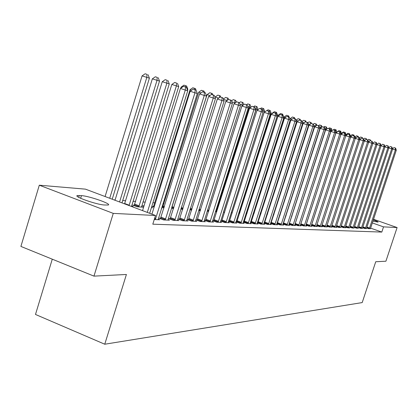 <?xml version="1.0" encoding="UTF-8"?>
<svg xmlns="http://www.w3.org/2000/svg" width="418" height="418" viewBox="0 0 418 418"><rect width="100%" height="100%" fill="white"/><g stroke="black" fill="none" stroke-linecap="round" stroke-linejoin="round"><path stroke-width="0.63" d="M248.14 209.554L247.325 209.491M241.029 209.037L240.643 209.01M164.013 203.493L163.046 203.42M154.869 202.829L152.957 202.693M145.182 202.134L142.956 201.972M135.657 201.45L133.008 201.257M125.552 200.718L122.709 200.515M115.102 199.966L114.02 199.888M52.276 259.176L35.488 314.456L104.756 344.223L362.197 302.585L375.735 261.741L385.908 261.219L397.1 227.549L383.525 226.869L372.292 222.919M104.756 344.223L126.408 274.474L93.961 276.131L20.9 246.421L39.302 185.2L85.471 189.15L155.506 215.495L113.268 213.384L39.302 185.2M362.589 227.773L364.71 228.521L366.466 228.599M354.239 227.382L356.46 228.171L358.299 228.249M344.082 227.643L371.816 143.233L372.861 143.531L345.503 226.964L347.823 227.8L349.751 227.883M334.849 227.246L363.19 140.772L364.292 141.085L336.333 226.556L338.773 227.413L340.79 227.502M326.719 226.096L329.274 227.011L332.174 227.136L331.437 226.869M291.466 216.534L291.748 216.555M316.614 225.621L319.3 226.582L322.346 226.713L321.573 226.436M279.443 215.557L279.841 215.698M305.981 225.119L308.813 226.138L312.016 226.274L311.201 225.981M266.752 214.455L267.306 214.659M294.784 224.586L297.762 225.663L301.138 225.809L300.281 225.501M253.318 213.274L254.039 213.535M282.965 224.027L286.116 225.166L289.674 225.318L288.77 224.994M283.028 223.829L283.31 223.844M239.629 212.198L239.984 212.328M239.65 212.125L240.036 212.151M246.124 213.368L246.892 213.645M245.977 213.666L246.866 213.718M270.483 223.431L273.811 224.644L277.573 224.8L276.617 224.456M270.54 223.259L270.974 223.28M231.175 212.731L232.283 212.799M257.274 222.799L260.801 224.085L264.782 224.257L263.768 223.886M257.321 222.663L257.927 222.689M215.427 211.738L216.78 211.821M243.276 222.125L247.012 223.499L251.234 223.677L250.157 223.285M243.313 222.026L244.112 222.062M198.707 210.458L200.269 210.776M228.416 221.409L232.382 222.872L236.865 223.066L235.721 222.642M228.437 221.347L229.451 221.394M180.91 208.906L182.682 209.559M212.605 220.647L216.832 222.209L221.597 222.413L220.38 221.963M212.61 220.631L213.864 220.688M161.865 207.208L163.96 207.986M161.918 207.035L162.769 207.093M197.27 219.931L195.88 219.868L200.264 221.503L205.342 221.718L204.047 221.237M144.022 205.865L142.575 205.771L143.896 206.267M151.515 207.338L152.674 207.772L151.4 207.694M179.562 219.131L178.078 219.063L182.577 220.746L188.006 220.976L186.616 220.458M131.597 205.949L133.175 206.544L131.419 206.435M160.622 218.269L159.033 218.196L163.657 219.941L169.473 220.187L167.984 219.628M155.506 215.495L152.8 224.184L381.801 232.079L370.578 228.113M154.247 219.539L159.718 219.769L158.171 219.189M170.257 218.708L168.715 218.635L173.282 220.349L178.899 220.589L177.457 220.051M134.35 205.233L132.736 205.128L137.182 206.795L143.092 207.171L141.566 206.596M188.56 219.539L187.128 219.471L191.564 221.132L196.821 221.352L195.472 220.856M153.605 206.492L152.095 206.393L154.106 207.145M161.552 208.211L161.954 208.357L161.515 208.331M205.703 220.317L204.355 220.255L208.681 221.859L213.598 222.073L212.344 221.603M171.552 208.075L173.48 208.791M220.636 221.033L224.727 222.548L229.351 222.742L228.171 222.308M220.647 220.997L221.775 221.049M189.955 209.7L191.606 210.233M235.961 221.775L239.807 223.191L244.159 223.374L243.046 222.966M235.987 221.692L236.891 221.733M207.176 211.189L208.655 211.309M250.382 222.47L254.008 223.797L258.105 223.97L257.06 223.588M250.419 222.35L251.119 222.381M257.896 109.683L256.271 108.957L223.426 212.239L224.649 212.318M263.977 223.118L267.4 224.367L271.266 224.534L270.284 224.173M264.024 222.966L264.542 222.987M239.43 212.934L239.749 213.055M238.688 213.206L239.681 213.269M276.81 223.734L280.05 224.91L283.707 225.067L282.777 224.727M276.873 223.552L277.228 223.567M246.317 212.652L247.116 212.94M246.343 212.563L247.075 212.61M253.099 213.959L253.627 214.147L253.052 214.11M288.953 224.309L292.015 225.417L295.484 225.568L294.601 225.25M260.132 213.875L260.764 214.105M300.453 224.858L303.358 225.903L306.65 226.044L305.814 225.741M273.189 215.019L273.659 215.186M311.368 225.37L314.122 226.363L317.246 226.499L316.452 226.211M285.531 216.08L285.86 216.184M321.729 225.861L324.352 226.802L327.32 226.927L326.568 226.655M331.584 226.321L334.081 227.214L336.908 227.335L336.192 227.078M339.52 227.449L367.553 142.016L368.629 142.324L340.973 226.765L343.35 227.611L346.047 227.726L345.367 227.481M349.923 227.183L352.191 227.988L354.072 228.071M358.461 227.58L360.63 228.348L362.427 228.427M366.623 227.962L368.697 228.693L370.452 228.583M373.29 219.899C376.613 221.117 378.201 221.848 378.06 222.104L372.887 221.117M373.493 219.278L397.1 227.549M93.961 276.131L113.268 213.384M381.801 232.079L383.525 226.869M104.369 204.987C96.798 204.726 72.993 196.382 77.377 195.54L81.453 195.629C89.217 196.026 112.233 204.094 108.194 205.024L104.369 204.987M147.303 212.407L185.299 90.058L187.745 90.758L149.66 213.295M142.548 210.62L180.43 88.464L185.299 90.058L185.456 86.954L186.433 87.237L183.507 86.317L185.456 86.954M183.507 86.317L180.43 88.464M187.745 90.758L186.433 87.237M112.217 199.208L149.398 78.182L142.073 75.888L105.09 196.533M147.026 74.394L145.135 73.777L147.026 74.394L146.812 77.44L109.72 198.273M148.061 74.702L149.398 78.182M142.073 75.888L145.135 73.777M155.334 219.581L194.95 92.812L197.312 93.486L158.103 219.701M151.927 214.147L190.153 91.239L194.95 92.812L195.091 89.755L196.032 90.032L193.173 89.128L195.091 89.755M193.173 89.128L190.153 91.239M197.312 93.486L196.032 90.032M165.241 220.004L204.266 95.466L206.544 96.114L167.916 220.119M160.397 218.708L199.538 93.919L204.266 95.466L204.386 92.462L205.295 92.728L202.495 91.845L204.386 92.462M202.495 91.845L199.538 93.919M206.544 96.114L205.295 92.728M121.983 202.882L159.509 81.097L152.345 78.845L115.013 200.264M157.21 77.382L155.344 76.771L157.21 77.382L157.016 80.376L119.574 201.978M158.208 77.675L159.509 81.097M152.345 78.845L155.344 76.771M131.539 206.44L169.274 83.908L162.257 81.703L124.569 203.859M167.043 80.266L165.199 79.666L167.043 80.266L166.866 83.213L129.068 205.551M168.005 80.549L169.274 83.908M162.257 81.703L165.199 79.666M174.808 220.417L213.258 98.031L215.458 98.658L177.394 220.526M170.037 219.131L208.592 96.501L213.258 98.031L213.363 95.074L214.241 95.33L211.498 94.463L213.363 95.074M211.498 94.463L208.592 96.501M215.458 98.658L214.241 95.33M184.056 220.809L221.942 100.508L224.069 101.114L186.553 220.918M179.353 219.539L217.344 99.003L221.942 100.508L222.031 97.593L222.883 97.843L220.192 96.997L222.031 97.593M220.192 96.997L217.344 99.003M224.069 101.114L222.883 97.843M141.509 207.067L178.705 86.62L171.835 84.462L134.136 205.651M176.537 83.051L174.719 82.456L176.537 83.051L176.375 85.951L138.786 206.9M177.467 83.323L178.705 86.62M171.835 84.462L174.719 82.456M181.94 87.409L181.088 87.132L180.748 88.245M187.53 90.183L187.823 89.248L187.107 89.039M186.616 86.009L183.925 85.157L186.616 86.009L187.823 89.248M185.655 86.986L185.717 85.742M181.088 87.132L183.925 85.157M192.996 221.19L230.339 102.901L232.392 103.486L195.41 221.294M188.361 219.936L225.804 101.417L230.339 102.901L230.417 100.033L231.238 100.273L228.604 99.442L230.417 100.033M228.604 99.442L225.804 101.417M232.392 103.486L231.238 100.273M191.606 90.225L190.044 89.713L153.406 206.884M195.462 88.6L192.823 87.77L195.462 88.6L195.985 90.016M194.537 89.541L194.589 88.344M190.044 89.713L192.823 87.77M201.643 221.561L238.459 105.216L240.449 105.78L203.984 221.66M197.082 220.317L233.986 103.753L238.459 105.216L238.521 102.394L239.321 102.624L236.734 101.809L238.521 102.394M236.734 101.809L233.986 103.753M240.449 105.78L239.321 102.624M200.933 92.937L198.702 92.211L162.576 207.469M204.026 91.114L201.434 90.298L204.026 91.114L204.522 92.472M203.132 92.028L203.179 90.863M198.702 92.211L201.434 90.298M210.014 221.916L246.317 107.457L248.245 108.006L212.281 222.015M205.515 220.688L241.907 106.01L246.317 107.457L246.369 104.672L247.137 104.897L244.603 104.098L246.369 104.672M244.603 104.098L241.907 106.01M248.245 108.006L247.137 104.897M218.123 222.266L253.925 109.626L255.79 110.153L220.323 222.36M213.687 221.044L249.572 108.199L253.925 109.626L253.966 106.883L254.714 107.102L252.226 106.318L253.966 106.883M252.226 106.318L249.572 108.199M255.79 110.153L254.714 107.102M225.981 222.601L261.297 111.726L263.105 112.238L228.113 222.689M221.608 221.394L257.002 110.321L261.297 111.726L261.323 109.025L262.049 109.234L259.609 108.466L261.323 109.025M259.609 108.466L257.002 110.321M263.105 112.238L262.049 109.234M233.599 222.925L268.44 113.759L270.19 114.26L235.663 223.013M229.283 221.728L264.202 112.374L268.44 113.759L268.455 111.099L269.161 111.303L266.762 110.551L268.455 111.099M266.762 110.551L264.202 112.374M270.19 114.26L269.161 111.303M240.987 223.238L275.368 115.734L277.066 116.22L242.994 223.327M236.729 222.057L271.183 114.37L275.368 115.734L275.373 113.111L276.052 113.309L273.701 112.567L275.373 113.111M273.701 112.567L271.183 114.37M277.066 116.22L276.052 113.309M248.161 223.546L282.087 117.651L283.733 118.122L250.1 223.63M243.955 222.376L277.954 116.303L282.087 117.651L282.087 115.065L282.746 115.258L280.431 114.527L282.087 115.065M280.431 114.527L277.954 116.303M283.733 118.122L282.746 115.258M255.121 223.844L288.608 119.511L290.207 119.966L257.007 223.923M250.972 222.684L284.527 118.179L288.608 119.511L288.598 116.962L289.24 117.144L286.967 116.429L288.598 116.962M286.967 116.429L284.527 118.179M290.207 119.966L289.24 117.144M261.877 224.132L294.941 121.314L296.498 121.758L263.711 224.21M257.786 222.987L290.912 120.003L294.941 121.314L294.92 118.801L295.547 118.978L293.311 118.273L294.92 118.801M293.311 118.273L290.912 120.003M296.498 121.758L295.547 118.978M268.45 224.414L301.091 123.07L302.601 123.498L270.232 224.487M264.406 223.275L297.109 121.769L301.091 123.07L301.065 120.588L301.671 120.76L299.476 120.07L301.065 120.588M299.476 120.07L297.109 121.769M302.601 123.498L301.671 120.76M209.94 95.56L207.088 94.625L171.735 207.485M212.313 93.543L209.773 92.744L212.313 93.543L212.788 94.855M211.451 94.494L211.492 93.303M207.088 94.625L209.773 92.744M218.64 98.089L215.213 96.966L215.04 97.514M220.338 95.9L217.851 95.111L220.338 95.9L220.803 97.169M219.492 97.493L219.549 95.665M215.213 96.966L217.851 95.111M228.118 98.183L225.673 97.41L228.118 98.183L228.583 99.458M227.052 100.534L223.431 99.348M227.287 100.372L227.355 97.953M223.327 99.066L225.673 97.41M235.203 102.891L234.859 102.791L234.717 103.236M235.663 100.393L233.265 99.636L235.663 100.393L236.285 102.128M234.921 100.174L234.859 102.791L231.781 101.783M231.467 100.905L233.265 99.636M243.104 105.164L242.21 104.908L208.509 211.299M242.983 102.541L240.627 101.793L242.983 102.541L243.757 104.704M242.262 102.326L242.21 104.908L239.859 104.139M239.347 102.703L240.627 101.793M250.748 107.363L249.342 106.961L216.075 211.774M250.089 104.625L247.769 103.894L250.089 104.625L250.999 107.191M249.384 104.416L249.342 106.961L247.681 106.418M246.599 104.725L247.769 103.894M256.986 106.647L254.708 105.926L256.986 106.647L257.974 109.443M256.302 106.449L256.271 108.957L255.252 108.623M253.574 106.731L254.708 105.926M264.369 112.254L264.651 111.366L263 110.89L262.823 111.444M263.685 108.612L261.443 107.901L263.685 108.612L264.651 111.366M263.021 108.419L263 110.89L262.582 110.754M260.351 108.685L261.443 107.901M239.383 213.248L271.141 113.236L269.688 112.818M270.195 110.519L267.99 109.824L270.195 110.519L271.141 113.236M269.537 112.39L269.553 110.331M266.914 110.592L267.99 109.824M274.835 224.685L307.068 124.773L308.536 125.191L276.564 224.759M270.838 223.562L303.134 123.493L307.068 124.773L307.037 122.322L307.622 122.495L305.464 121.81L307.037 122.322M305.464 121.81L303.134 123.493M308.536 125.191L307.622 122.495M272.431 113.477L272.04 113.351L271.872 113.874M246.077 213.671L277.453 115.054L276.575 114.798M276.523 112.374L274.36 111.695L276.523 112.374L277.453 115.054M275.896 113.257L275.896 112.191M272.04 113.351L274.36 111.695M281.042 224.952L312.883 126.429L314.31 126.837L282.725 225.02M277.097 223.839L308.996 125.165L312.883 126.429L312.842 124.01L313.411 124.177L311.285 123.509L312.842 124.01M311.285 123.509L308.996 125.165M314.31 126.837L313.411 124.177M279.161 115.436L278.268 115.143L246.944 212.882M283.446 117.28L283.592 116.821L283.252 116.721M282.678 114.182L280.546 113.508L282.678 114.182L283.592 116.821M282.072 115.039L282.072 114.004M278.268 115.143L280.546 113.508M287.082 225.208L318.532 128.044L319.922 128.436L288.718 225.276M283.185 224.105L314.691 126.79L318.532 128.044L318.485 125.656L319.044 125.818L316.948 125.154L318.485 125.656M316.948 125.154L314.691 126.79M319.922 128.436L319.044 125.818M285.698 117.338L284.324 116.888L253.376 213.295M288.666 115.938L286.57 115.274L288.666 115.938L289.063 117.087M288.08 116.768L288.075 115.765M284.324 116.888L286.57 115.274M292.961 225.459L324.034 129.611L325.382 129.993L294.554 225.527M289.11 224.367L320.235 128.373L324.034 129.611L323.981 127.255L324.52 127.412L322.461 126.758L323.981 127.255M322.461 126.758L320.235 128.373M325.382 129.993L324.52 127.412M292.046 119.182L290.217 118.587L289.982 119.313M294.497 117.646L292.433 116.993L294.497 117.646L294.878 118.764M293.927 118.456L293.917 117.479M290.217 118.587L292.433 116.993M298.682 225.704L329.384 131.137L330.701 131.508L300.234 225.772M294.878 224.623L325.632 129.914L329.384 131.137L329.327 128.807L329.854 128.963L327.827 128.321L329.327 128.807M327.827 128.321L325.632 129.914M330.701 131.508L329.854 128.963M300.171 119.313L298.138 118.67L300.171 119.313L300.537 120.394M298.212 120.98L295.981 120.248M299.617 120.112L299.607 119.146M295.97 120.227L298.138 118.67M304.252 225.939L334.593 132.621L335.879 132.987L305.767 226.007M300.495 224.868L330.889 131.414L334.593 132.621L334.531 130.322L335.043 130.473L333.047 129.841L334.531 130.322M333.047 129.841L330.889 131.414M335.879 132.987L335.043 130.473M305.699 120.933L303.698 120.3L305.699 120.933L306.054 121.983M304.205 122.72L302.104 122.035M305.166 122.025L305.15 120.776M301.942 121.565L303.698 120.3M309.681 226.175L339.672 134.068L340.921 134.424L311.154 226.237M306.018 224.999L336.004 132.872L339.672 134.068L339.604 131.795L340.1 131.942L338.136 131.32L339.604 131.795M338.136 131.32L336.004 132.872M340.921 134.424L340.1 131.942M311.081 122.511L309.111 121.889L311.081 122.511L311.431 123.55M310.031 124.412L308.056 123.77M310.574 124.021L310.548 122.359M307.752 122.871L309.111 121.889M314.968 226.399L344.615 135.479L345.832 135.824L316.41 226.462M311.541 224.832L340.989 134.298L344.615 135.479L344.542 133.232L345.028 133.379L343.094 132.762L344.542 133.232M343.094 132.762L340.989 134.298M345.832 135.824L345.028 133.379M316.332 124.052L314.388 123.441L316.332 124.052L316.75 125.301M315.7 126.058L313.845 125.457M315.851 125.954L315.815 123.9M313.38 124.167L314.388 123.441M320.125 226.619L349.438 136.853L350.624 137.188L321.531 226.681M345.822 135.782L349.438 136.853L349.359 134.638L349.835 134.774L347.922 134.168L349.359 134.638M347.922 134.168L345.853 135.683M350.624 137.188L349.835 134.774M321.223 127.657L320.888 127.898M321.447 125.552L319.535 124.945L321.447 125.552L321.97 127.114M320.94 125.405L320.987 127.589L319.472 127.093M318.553 125.656L319.535 124.945M325.157 226.833L354.135 138.191L355.295 138.52L326.526 226.89M350.582 137.062L354.135 138.191L354.051 136.002L354.516 136.137L352.635 135.542L354.051 136.002M352.635 135.542L350.592 137.036M355.295 138.52L354.516 136.137M326.604 129.204L325.998 129.031L325.737 129.836M326.437 127.015L324.556 126.419L326.437 127.015L327.059 128.875M325.946 126.873L325.998 129.031L324.948 128.692M323.6 127.109L324.556 126.419M330.063 227.042L358.722 139.497L359.846 139.821L331.396 227.099M358.634 137.334L357.228 136.879L358.634 137.334L358.722 139.497L355.243 138.368M357.228 136.879L355.232 138.337M359.846 139.821L359.083 137.465M331.845 130.714L330.884 130.437L330.617 131.257M331.307 128.446L329.452 127.856L331.307 128.446L332.017 130.588M330.826 128.305L330.884 130.437L330.277 130.244M328.522 128.53L329.452 127.856M336.333 226.556L336.15 227.303M363.101 138.635L361.711 138.18L363.101 138.635L363.19 140.772L359.799 139.669M361.711 138.18L359.778 139.602M364.292 141.085L363.54 138.76M336.767 132.318L335.57 132.057M336.056 129.836L334.228 129.256L336.056 129.836L336.824 132.151M335.591 129.7L335.471 131.754M333.318 129.92L334.228 129.256M340.973 226.765L340.832 227.293M367.459 139.899L366.09 139.455L367.459 139.899L367.553 142.016L364.245 140.939M366.09 139.455L364.209 140.835M368.629 142.324L367.892 140.025M341.245 134.115L341.449 133.478L340.518 133.211M340.696 131.2L338.888 130.625L340.696 131.2L341.449 133.478M340.283 132.485L340.236 131.064M336.929 132.051L338.888 130.625M345.503 226.964L345.32 227.695M371.717 141.138L370.358 140.699L371.717 141.138L371.816 143.233L368.582 142.177M370.358 140.699L368.535 142.036M372.861 143.531L372.135 141.263M342.029 133.541L341.506 133.373L341.276 134.089M345.728 135.505L345.963 134.779L345.44 134.627M345.226 132.527L343.444 131.963L345.226 132.527L345.963 134.779M344.808 133.305L344.777 132.396M341.506 133.373L343.444 131.963M348.539 227.831L375.975 144.414L376.999 144.706L349.788 227.679M375.871 142.35L374.528 141.911L375.871 142.35L375.975 144.414L372.819 143.39M374.528 141.911L372.762 143.212M376.999 144.706L376.284 142.47M346.862 134.946L345.952 134.742M349.647 133.823L347.891 133.269L349.647 133.823L350.378 136.049M349.244 134.58L349.213 133.697M345.979 134.664L347.891 133.269M352.886 228.019L380.035 145.574L381.038 145.861L354.114 227.867M379.931 143.531L378.603 143.097L379.931 143.531L380.035 145.574L376.952 144.571M378.603 143.097L376.884 144.362M381.038 145.861L380.333 143.646M351.569 136.32L350.341 135.944M353.968 135.092L352.233 134.544L353.968 135.092L354.286 136.059M353.576 135.829L353.544 134.967M350.347 135.923L352.233 134.544M357.139 228.202L384.006 146.708L384.983 146.984L358.341 228.05M383.896 144.685L382.58 144.257L383.896 144.685L384.006 146.708L380.997 145.725M382.58 144.257L380.918 145.485M384.983 146.984L384.288 144.795M358.195 136.331L356.481 135.787L358.195 136.331L358.498 137.276M356.167 137.658L354.877 137.235M357.808 137.052L357.777 136.205M354.804 137.015L356.481 135.787M361.298 228.38L387.883 147.81L388.839 148.082L362.469 228.228M387.773 145.809L386.467 145.386L387.773 145.809L387.883 147.81L384.941 146.854M386.467 145.386L384.853 146.582M388.839 148.082L388.155 145.924M362.322 137.543L360.63 137.005L362.322 137.543L362.62 138.462M360.65 138.959L359.443 138.567M361.946 138.248L361.91 137.423M359.261 138.008L360.63 137.005M365.358 228.552L391.676 148.892L392.606 149.158L366.508 228.406M391.561 146.911L390.271 146.493L391.561 146.911L391.676 148.892L388.797 147.956M390.271 146.493L388.703 147.653M392.606 149.158L391.938 147.021M366.356 138.724L364.689 138.196L366.356 138.724L366.643 139.622M365.029 140.234L363.895 139.863M365.996 139.523L365.959 138.609M363.613 138.985L364.689 138.196M369.334 228.719L395.381 149.947L396.295 150.208L370.416 228.766M395.266 147.993L393.991 147.575L395.266 147.993L395.381 149.947L392.57 149.033M393.991 147.575L392.465 148.703M396.295 150.208L395.632 148.097M370.301 139.884L368.655 139.361L370.301 139.884L370.588 140.767M369.303 141.472L368.248 141.132M369.967 140.986L369.914 139.769M367.793 139.993L368.655 139.361M79.268 195.467L78.704 197.322M81.453 195.629L80.643 198.284M155.491 219.278L154.451 218.886M155.804 218.499L154.702 218.081M165.392 219.706L160.773 217.971M165.7 218.938L161.087 217.203M124.689 203.519L129.188 205.212M174.954 220.119L170.403 218.41M175.262 219.366L170.706 217.658M184.197 220.521L179.709 218.839M184.5 219.779L180.006 218.097M134.805 204.198L139.241 205.865M134.502 204.94L138.938 206.607M193.137 220.908L188.706 219.251M193.429 220.176L188.999 218.525M154.038 205.494L154.561 205.687M153.746 206.21L154.331 206.429M201.784 221.279L197.411 219.654M202.072 220.563L197.698 218.938M163.192 206.111L164.405 206.56M162.905 206.816L164.18 207.291M210.155 221.639L205.839 220.04M210.437 220.934L206.121 219.335M218.259 221.995L214 220.417M218.536 221.3L214.277 219.722M226.112 222.334L221.911 220.777M226.389 221.65L222.183 220.098M233.73 222.663L229.576 221.132M233.996 221.989L229.848 220.458M241.118 222.982L237.016 221.472M241.379 222.319L237.283 220.809M248.282 223.29L244.232 221.806M248.543 222.637L244.493 221.153M255.241 223.593L251.239 222.125M255.497 222.946L251.5 221.483M261.997 223.886L258.047 222.439M262.253 223.249L258.298 221.806M268.565 224.168L264.662 222.747M268.816 223.541L264.907 222.12M172.059 206.706L173.919 207.396M171.777 207.401L173.695 208.112M181.339 207.537L183.11 208.195M181.119 208.242L182.891 208.901M190.378 208.363L192.003 208.958M190.159 209.057L191.784 209.658M199.12 209.146L200.609 209.695M198.905 209.831L200.394 210.379M207.584 209.904L208.901 210.39M207.37 210.578L208.639 211.043M215.777 210.625L216.461 210.876M215.568 211.294L216.2 211.524M274.95 224.445L271.089 223.04M275.19 223.829L271.334 222.423M281.152 224.712L277.343 223.327M281.398 224.105L277.583 222.721M287.192 224.973L283.425 223.609M287.427 224.372L283.66 223.008M253.851 212.208L254.4 212.407M253.616 212.804L254.207 213.018M293.07 225.229L289.34 223.881M293.3 224.633L289.575 223.285M260.487 212.767L261.119 212.997M260.294 213.368L260.931 213.598M298.786 225.474L295.103 224.142M299.016 224.889L295.333 223.562M267.102 213.368L267.656 213.567M266.914 213.959L267.463 214.162M304.356 225.715L300.714 224.403M304.586 225.14L300.944 223.823M273.534 213.948L274.004 214.115M273.346 214.533L273.816 214.7M309.785 225.95L306.185 224.654M310.01 225.38L306.404 224.085M279.783 214.507L280.18 214.648M279.595 215.082L279.997 215.223M315.073 226.18L311.52 224.9M315.292 225.615L311.734 224.335M285.865 215.045L286.189 215.16M285.682 215.615L286.006 215.73M320.23 226.399L316.766 225.156M320.449 225.845L316.948 224.591M291.78 215.563L292.041 215.657M291.597 216.127L291.858 216.221M325.256 226.619L321.876 225.406M325.47 226.07L322.059 224.847M330.163 226.833L326.866 225.652M330.372 226.29L327.043 225.098M334.943 227.037L331.73 225.887M335.152 226.504L331.908 225.344M339.615 227.24L336.474 226.117M339.824 226.713L336.652 225.579M344.176 227.439L341.109 226.347M344.38 226.917L341.281 225.814M348.628 227.632L345.634 226.566M348.831 227.115L345.806 226.039M352.98 227.82L350.054 226.775M353.179 227.308L350.227 226.258M357.228 228.003L354.37 226.984M357.427 227.496L354.542 226.472M361.387 228.181L358.592 227.188M361.58 227.685L358.759 226.681M365.447 228.359L362.714 227.392M365.64 227.862L362.881 226.885M369.418 228.531L366.748 227.585M369.611 228.04L366.91 227.089M77.377 195.54L77.173 196.225"/></g></svg>
